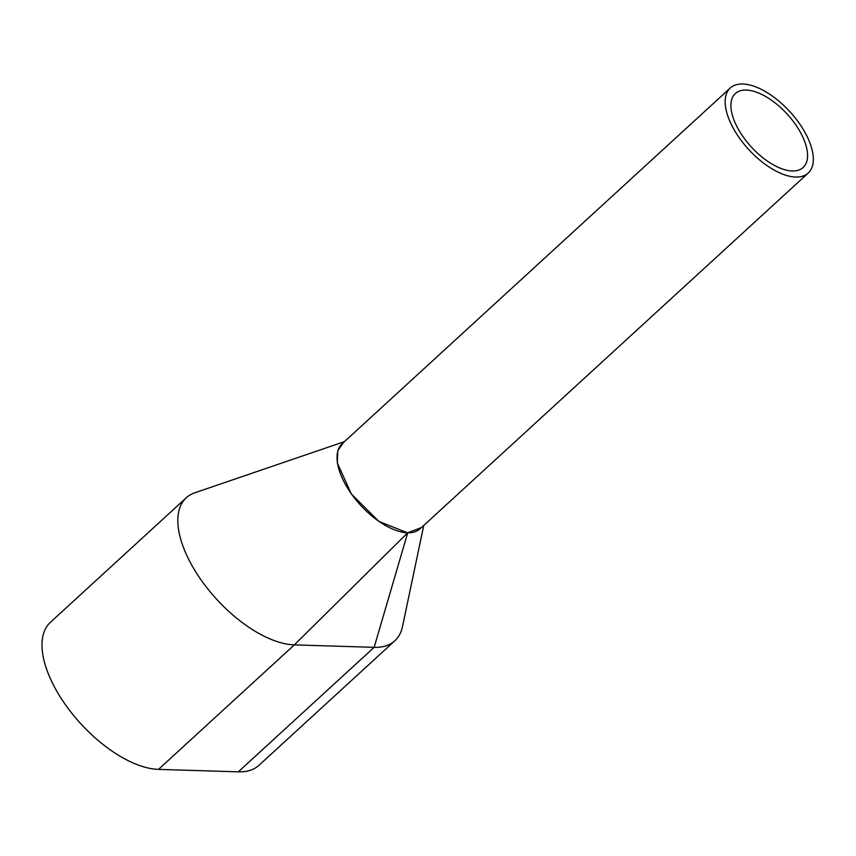 <?xml version="1.0" encoding="UTF-8"?>
<svg xmlns="http://www.w3.org/2000/svg" width="856" height="856" viewBox="0 0 856 856"><rect width="100%" height="100%" fill="white"/><g stroke="black" fill="none" stroke-linecap="round" stroke-linejoin="round"><path stroke-width="1.28" d="M730.264 87.997L342.165 443.718A57.684 27.97 47.5 0 0 345.845 485.159A57.684 27.97 47.5 0 0 420.114 528.773L808.214 173.051A57.684 27.97 47.5 0 0 804.533 131.61A57.684 27.97 47.5 0 0 730.264 87.997A57.684 27.97 47.5 0 0 733.945 129.427A57.684 27.97 47.5 0 0 808.214 173.051M799.932 131.471A50.162 24.321 47.5 0 0 735.347 93.539A50.162 24.321 47.5 0 0 738.546 129.577A50.162 24.321 47.5 0 0 803.131 167.498A50.162 24.321 47.5 0 0 799.932 131.471M344.422 441.643L194.751 492.81A95.305 46.203 47.5 0 0 186.287 497.753L50.45 622.259A95.305 46.203 47.5 0 0 67.506 707.602A95.305 46.203 47.5 0 0 158.51 769.384L238.31 771.845A95.305 46.203 47.5 0 0 259.036 765.243L394.873 640.737A95.305 46.203 47.5 0 0 402.481 626.613A95.305 46.203 47.5 0 0 402.63 625.886M186.287 497.753A95.305 46.203 47.5 0 0 203.343 583.097A95.305 46.203 47.5 0 0 294.346 644.878L374.147 647.339A95.305 46.203 47.5 0 0 394.873 640.737M238.31 771.845L374.147 647.339L407.724 532.774L421.441 527.553M407.724 532.774L294.346 644.878L158.51 769.384M343.331 442.638L337.799 450.716L337.339 462.978L351.324 493.976L378.887 521.422L407.413 532.764M402.481 626.613L423.774 525.413"/></g></svg>
